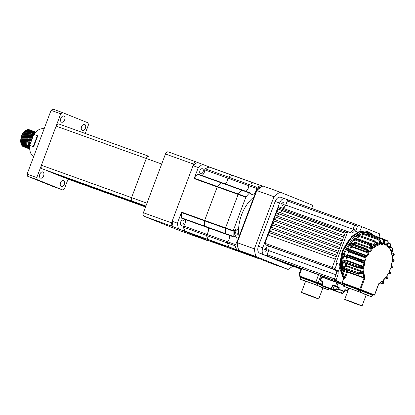 <?xml version="1.0" encoding="UTF-8"?>
<svg xmlns="http://www.w3.org/2000/svg" width="415" height="415" viewBox="0 0 415 415"><rect width="100%" height="100%" fill="white"/><g stroke="black" fill="none" stroke-linecap="round" stroke-linejoin="round"><path stroke-width="0.62" d="M32.489 134.19L32.365 133.495M32.318 133.288L32.147 132.717M32.085 132.546L31.888 132.069M31.815 131.923L31.587 131.519M31.504 131.394L31.255 131.057M31.167 130.953L30.897 130.668M30.803 130.585L30.513 130.352M30.414 130.284L30.108 130.103M30.005 130.045L29.693 129.916C28.251 129.376 26.716 129.708 25.087 130.907C20.076 134.444 19.023 145.38 23.712 146.822L24.288 146.998M24.402 147.024L24.76 147.071M24.879 147.081L25.253 147.086M25.377 147.081L25.761 147.04M25.896 147.019L26.301 146.931M26.441 146.889L26.861 146.744M27.006 146.687L27.457 146.474M27.608 146.396L28.085 146.106M28.246 145.997L28.76 145.613M28.936 145.468L29.491 144.949M29.688 144.747L30.103 144.285M33.236 135.913L33.205 134.958M33.179 134.683L33.07 133.952M33.024 133.734L32.868 133.137M32.806 132.956L32.614 132.458M32.546 132.307L32.323 131.887M32.245 131.757L32.002 131.399M31.914 131.296L31.649 130.995M31.556 130.907L31.275 130.663M31.177 130.59L30.871 130.393M30.767 130.336L30.679 130.274C24.329 127.109 17.772 144.985 24.812 147.216L25.274 147.367M29.802 129.957C23.448 126.793 16.896 144.669 23.93 146.9L24.397 147.05M24.511 147.076L24.859 147.138M26.518 147.009L26.939 146.879M27.084 146.822L27.525 146.63M27.675 146.557L28.142 146.288M28.303 146.189L28.806 145.831M28.977 145.696L29.522 145.219M33.449 135.394L33.402 134.761M33.371 134.507L33.247 133.812M33.195 133.604L33.029 133.033M32.967 132.862L32.764 132.385M32.692 132.24L32.463 131.835M32.386 131.711L32.137 131.373M32.048 131.27L31.779 130.984M31.685 130.901L31.395 130.668M31.296 130.601L30.99 130.414M30.461 130.196C24.106 127.032 17.555 144.908 24.594 147.138L25.17 147.315M25.284 147.341L25.637 147.387M27.317 147.206L27.743 147.06M27.888 147.003L28.334 146.791M28.49 146.708L28.962 146.422M29.647 145.971L29.128 146.303L29.636 145.93M33.906 134.05L33.745 133.454M33.688 133.272L33.496 132.774M33.423 132.624L33.205 132.203M33.127 132.074L32.878 131.716M32.795 131.612L32.531 131.311M32.437 131.223L32.152 130.979M32.054 130.907L31.753 130.709M31.649 130.652L31.561 130.59C25.206 127.426 18.654 145.302 25.694 147.532L26.155 147.683M25.388 147.392L25.74 147.455M25.86 147.465L26.223 147.486M26.352 147.481L26.731 147.455M26.861 147.434L27.266 147.356M27.4 147.325L27.821 147.195M27.961 147.138L28.407 146.946M28.557 146.869L29.024 146.604M29.185 146.5L29.647 146.179M34.077 133.921L33.906 133.35M33.843 133.179L33.646 132.701M33.574 132.556L33.345 132.152M33.267 132.027L33.013 131.69M32.93 131.586L32.655 131.301M32.562 131.218L32.277 130.984M32.173 130.917L31.867 130.73M31.343 130.507C24.988 127.348 18.436 145.224 25.471 147.455L26.046 147.631M26.166 147.652L26.518 147.704M26.638 147.714L27.011 147.719M27.136 147.714L27.525 147.673M27.655 147.652L28.059 147.564M28.91 147.258L29.216 147.107M34.523 133.459L34.372 133.091M34.305 132.935L34.082 132.515M34.004 132.39L33.76 132.032M33.672 131.923L33.408 131.628M33.319 131.539L33.034 131.296M32.935 131.223L32.635 131.026M32.531 130.969L32.443 130.907C26.088 127.742 19.536 145.618 26.57 147.849L27.032 147.999M26.27 147.709L26.617 147.771M26.736 147.782L27.105 147.802M27.229 147.797L27.613 147.771M27.743 147.75L28.142 147.673M28.277 147.641L28.697 147.507M28.843 147.455L29.283 147.263M34.647 133.303L34.523 133.018M34.45 132.873L34.227 132.468M34.144 132.344L33.895 132.006M33.807 131.903L33.537 131.617M33.444 131.534L33.153 131.301M33.055 131.233L32.749 131.047M32.22 130.824C25.865 127.664 19.313 145.541 26.352 147.766L26.928 147.948M27.042 147.968L27.4 148.02M27.52 148.031L27.888 148.036M28.018 148.031L28.402 147.989M28.536 147.968L28.941 147.875M29.076 147.839L29.501 147.693M34.886 132.707L34.637 132.349L35.068 132.644M34.554 132.24L34.289 131.944M34.196 131.856L33.911 131.612M33.812 131.534L33.511 131.342M33.408 131.285L33.319 131.223C26.965 128.059 20.413 145.935 27.452 148.165L27.914 148.316M27.146 148.025L27.499 148.088M27.618 148.098L27.987 148.114M28.111 148.114L28.49 148.088M28.625 148.067L29.024 147.989M29.159 147.958L29.579 147.823M35.026 132.66L34.772 132.323M34.689 132.219L34.419 131.934M34.326 131.846L34.035 131.617M33.937 131.545L33.625 131.363M33.101 131.14C26.747 127.981 20.195 145.857 27.229 148.082L27.805 148.264M27.924 148.285L28.277 148.337M28.396 148.347L28.77 148.352M28.894 148.347L29.283 148.305M35.078 132.172L34.793 131.923M34.694 131.851L34.393 131.659M34.289 131.602L34.201 131.534C27.847 128.375 21.295 146.251 28.329 148.477L28.791 148.632M28.028 148.342L28.381 148.404M28.5 148.414L28.863 148.43M28.988 148.43L29.372 148.399M35.202 132.162L34.912 131.934M34.813 131.861L34.507 131.68M33.978 131.456C27.629 128.297 21.072 146.173 28.111 148.399L28.687 148.58M28.801 148.601L29.159 148.653M29.278 148.663L29.647 148.669L28.215 146.485L27.815 141.499L29.678 136.281L33.055 132.81L35.659 132.178M35.576 132.167L35.27 131.975M35.166 131.918L35.078 131.851C28.723 128.692 22.171 146.568 29.211 148.793L29.673 148.944M28.905 148.658L29.258 148.715M29.377 148.731L29.662 148.746M35.669 132.162L35.389 131.996M34.86 131.773C28.505 128.614 21.954 146.485 28.988 148.715L29.569 148.892M35.742 132.089L35.747 132.089C29.387 128.925 22.835 146.801 29.87 149.032M35.96 132.167C29.605 129.008 23.053 146.884 30.088 149.11M35.597 132.24L33.273 132.888L29.901 136.359L28.038 141.577L28.433 146.562L29.652 148.539M35.265 132.598L33.931 133.127L30.56 136.597L28.697 141.816L29.091 146.801L29.615 147.89M35.088 132.79L34.155 133.205L30.777 136.675L28.915 141.894L29.61 147.564M34.263 133.786L31.436 136.914L29.579 142.132L29.657 146.013M44.135 128.79A14.945 9.322 -70.2 0 0 33.833 134.361L31.659 136.992L29.797 142.21L29.74 145.26M33.267 135.871L32.318 137.23L30.337 143.668M32.987 136.613L30.627 142.895M61.311 186.491A3.289 2.049 -70.2 0 1 60.549 182.683A3.289 2.049 -70.2 0 1 63.578 180.323A3.289 2.049 -70.2 0 1 63.625 180.338A3.289 2.049 -70.2 0 1 64.382 184.146A3.289 2.049 -70.2 0 1 61.358 186.511A3.289 2.049 -70.2 0 1 61.311 186.491M40.551 178.134A3.289 2.049 -70.2 0 1 39.793 174.326A3.289 2.049 -70.2 0 1 42.818 171.966A3.289 2.049 -70.2 0 1 42.864 171.981A3.289 2.049 -70.2 0 1 43.627 175.789A3.289 2.049 -70.2 0 1 40.597 178.154A3.289 2.049 -70.2 0 1 40.551 178.134M61.581 122.186A3.289 2.049 -70.2 0 1 60.823 118.379A3.289 2.049 -70.2 0 1 63.848 116.013A3.289 2.049 -70.2 0 1 63.894 116.029A3.289 2.049 -70.2 0 1 64.657 119.836A3.289 2.049 -70.2 0 1 61.628 122.202A3.289 2.049 -70.2 0 1 61.581 122.186M82.341 130.543A3.289 2.049 -70.2 0 1 81.579 126.736A3.289 2.049 -70.2 0 1 84.608 124.37A3.289 2.049 -70.2 0 1 84.655 124.386A3.289 2.049 -70.2 0 1 85.412 128.194A3.289 2.049 -70.2 0 1 82.388 130.559A3.289 2.049 -70.2 0 1 82.341 130.543M42.081 168.765L134.149 201.913L42.081 168.765A2.988 1.862 -70.2 0 1 41.401 165.284A2.988 1.862 -70.2 0 1 41.401 165.274L56.129 126.098A2.988 1.862 -70.2 0 1 56.129 126.098A2.988 1.862 -70.2 0 1 58.863 123.992A2.988 1.862 -70.2 0 1 58.904 124.007L148.985 156.356M36.774 177.584L37.184 179.679L62.784 189.987L53.11 186.511L27.509 176.204L27.1 174.108L36.774 177.584L41.401 165.284L60.751 113.798L51.076 110.323L52.741 109.062L62.421 112.538L88.022 122.845L88.431 124.941L85.225 133.459M66.384 178.549A2.988 1.862 -70.2 0 1 66.343 178.533A2.988 1.862 -70.2 0 1 66.301 178.517L145.582 206.903M61.228 176.385L145.603 206.852M59.174 175.649L145.655 206.706L59.174 175.649L49.12 171.509M47.066 170.773L135.534 202.468M145.904 206.048L132.245 201.145A2.988 1.862 -70.2 0 1 131.571 197.654L146.288 158.489A2.988 1.862 -70.2 0 1 149.032 156.372A2.988 1.862 -70.2 0 1 149.073 156.388L149.032 156.372A2.988 1.862 -70.2 0 0 146.288 158.489L131.571 197.654L146.977 203.184M27.1 174.108L51.076 110.323M62.784 189.987L64.455 188.726L68.055 179.145M62.421 112.538L60.751 113.798M37.184 179.679L27.509 176.204M29.714 145.328L33.833 134.361L37.355 135.627L37.36 136.888L34.082 145.613L33.231 146.588L29.714 145.328A14.945 9.322 -70.2 0 0 33.667 156.637M24.807 146.438L25.299 146.433M25.455 146.417L25.932 146.334M26.088 146.293L26.565 146.132M26.726 146.07L27.219 145.826M27.385 145.732L27.898 145.4M28.075 145.271L28.63 144.809M28.827 144.633L29.444 143.979M29.667 143.715L30.425 142.667M30.736 142.163L31.364 140.934M31.991 139.269L32.396 137.547M32.479 136.966L32.572 135.684M32.567 135.337L32.515 134.45M23.593 146.142L23.857 146.236M24.054 146.293L24.599 146.381M24.77 146.391L25.263 146.381M25.424 146.36L25.901 146.272M26.057 146.23L26.539 146.075M26.7 146.007L27.198 145.769M27.364 145.675L27.888 145.338M28.064 145.209L28.625 144.752M28.822 144.57L29.444 143.922M29.667 143.657L30.435 142.61M30.746 142.106L31.467 140.664M31.882 139.549L32.354 137.619M32.432 137.043L32.505 135.767M32.495 135.425L32.417 134.548M32.38 134.294L32.225 133.604M32.168 133.402L31.965 132.836M31.888 132.665L31.644 132.188M31.55 132.043L31.26 131.643M31.151 131.519L30.803 131.171M30.674 131.067L30.222 130.777L30.923 131M30.041 130.689L29.33 130.46M28.977 130.419L26.456 131.099M22.062 143.683L23.691 146.023M24.008 146.23L24.734 146.552M24.936 146.609L25.481 146.697M25.652 146.708L26.14 146.697M26.301 146.677L26.778 146.588M26.939 146.547L27.421 146.386M27.582 146.324L28.075 146.085M28.246 145.987L28.765 145.655M28.946 145.525L29.507 145.068M29.698 144.887L29.984 144.612M33.366 135.601L33.299 134.865M33.257 134.61L33.107 133.921M33.044 133.718L32.842 133.153M32.769 132.982L32.52 132.504M32.432 132.359L32.137 131.954M32.033 131.835L31.68 131.488M31.55 131.384L31.099 131.093L31.799 131.316M29.859 130.73L27.333 131.415M22.939 144L24.568 146.334M24.89 146.547L25.616 146.869M25.818 146.926L26.363 147.014M26.529 147.024L27.022 147.009M27.183 146.993L27.66 146.905M27.821 146.863L28.298 146.703M28.464 146.64L28.957 146.402M33.926 134.029L33.724 133.469M33.646 133.298L33.402 132.821M33.309 132.675L33.018 132.271M32.915 132.146L32.562 131.804M32.432 131.7L31.981 131.405M30.736 131.047L28.215 131.731M23.821 144.316L25.45 146.651M25.766 146.863L26.493 147.185M26.695 147.242L27.24 147.33M27.411 147.341L27.904 147.325M28.064 147.309L28.542 147.221M28.697 147.18L29.18 147.019M29.341 146.957L29.615 146.827M34.481 133.511L34.279 133.137M34.191 132.992L33.9 132.587M33.791 132.463L33.439 132.12M33.309 132.017L32.858 131.721M32.681 131.633L31.965 131.41M31.618 131.363L29.097 132.048M24.703 144.628L26.327 146.967M26.648 147.18L27.374 147.501M27.577 147.553L28.121 147.647M28.293 147.657L28.78 147.641M28.941 147.626L29.418 147.538M34.673 132.779L34.321 132.437M34.191 132.333L33.74 132.037M33.558 131.949L32.847 131.726M32.495 131.68L29.973 132.364M25.58 144.944L27.208 147.284M27.525 147.496L28.251 147.818M28.453 147.87L28.998 147.958M29.169 147.968L29.621 147.963M34.44 132.266L33.724 132.043M33.376 131.996L30.855 132.681M26.461 145.26L28.085 147.6M28.407 147.813L29.133 148.129M29.335 148.186L29.631 148.248M35.285 132.567L34.606 132.359M34.253 132.312L31.732 132.992M27.338 145.577L28.967 147.916M29.289 148.124L29.636 148.305M35.135 132.629L32.614 133.308M28.22 145.893L29.626 148.051M34.86 133.049L33.491 133.625M29.102 146.21L29.61 147.299M41.401 165.274L131.571 197.654A2.988 1.862 -70.2 0 0 132.245 201.145L145.707 206.566M261.139 185.593L253.466 182.839A0.897 0.56 109.8 0 0 253.451 182.833A0.897 0.56 109.8 0 0 253.451 182.833A0.897 0.56 109.8 0 0 253.181 182.839L232.291 175.338A38.86 24.231 109.8 0 0 228.39 177.091A38.86 24.231 -70.2 0 1 232.291 175.338A0.897 0.56 -70.2 0 1 232.561 175.332A0.897 0.56 -70.2 0 1 232.571 175.338A0.897 0.56 109.8 0 0 232.561 175.332A0.897 0.56 109.8 0 0 232.291 175.338L209.202 167.043A0.897 0.56 -70.2 0 1 209.471 167.038L196.399 162.006A2.988 1.862 109.8 0 0 196.357 161.99A2.988 1.862 109.8 0 0 193.618 164.107L171.535 222.855A2.988 1.862 109.8 0 0 172.215 226.346L208.543 240.975A2.988 1.862 109.8 0 0 208.584 240.991A2.988 1.862 109.8 0 0 208.885 241.053M193.618 164.107L165.466 153.996L143.388 212.745L171.535 222.855M165.466 153.996A2.988 1.862 -70.2 0 1 168.21 151.88A2.988 1.862 -70.2 0 1 168.246 151.895L196.316 161.975M180.473 230.896A2.988 1.862 -70.2 0 1 180.432 230.88A2.988 1.862 -70.2 0 1 180.39 230.865L208.543 240.975M172.215 226.346L144.062 216.241L180.39 230.865M144.062 216.241A2.988 1.862 -70.2 0 1 143.388 212.745M253.072 255.899L248.917 254.302L253.098 255.832M252.865 255.702L247.558 253.783L252.974 255.728M255.417 256.522L254.852 256.563M232.561 175.332L209.471 167.038A0.897 0.56 -70.2 0 1 209.482 167.043L253.451 182.833A0.897 0.56 109.8 0 0 253.181 182.839A38.86 24.231 109.8 0 0 249.285 184.592A0.897 0.56 109.8 0 0 248.735 185.655A4.783 2.983 -70.2 0 1 245.846 191.289A4.783 2.983 -70.2 0 0 248.735 185.655L227.84 178.154A0.897 0.56 -70.2 0 1 228.39 177.091A0.897 0.56 109.8 0 0 227.84 178.154A4.783 2.983 -70.2 0 1 224.956 183.788A4.783 2.983 109.8 0 0 227.84 178.154L204.751 169.86A0.897 0.56 -70.2 0 1 205.3 168.796L249.285 184.592A0.897 0.56 109.8 0 0 248.735 185.655L256.429 188.42A4.783 2.983 -70.2 0 1 254.826 192.939A4.783 2.983 -70.2 0 1 251.573 194.329A4.783 2.983 -70.2 0 1 250.307 193.048A0.897 0.56 109.8 0 0 250.079 192.809A0.897 0.56 109.8 0 0 250.069 192.804A0.897 0.56 109.8 0 0 249.534 192.98A38.86 24.231 109.8 0 0 246.038 196.814A0.897 0.56 109.8 0 0 245.83 197.187L233.24 230.683A0.897 0.56 109.8 0 0 233.152 231.103A38.86 24.231 109.8 0 0 233.225 236.374A0.897 0.56 109.8 0 0 233.526 236.887A0.897 0.56 109.8 0 0 233.837 236.866A4.783 2.983 -70.2 0 1 235.476 236.758A4.783 2.983 -70.2 0 1 235.544 236.783A4.783 2.983 -70.2 0 1 237.095 240.052A4.783 2.983 -70.2 0 1 235.331 244.56A0.897 0.56 109.8 0 0 235.04 245.727A38.86 24.231 109.8 0 0 236.773 249.747A0.897 0.56 109.8 0 0 236.981 249.944L257.694 258.286A0.897 0.56 109.8 0 0 257.705 258.291A0.897 0.56 109.8 0 0 257.974 258.286A38.86 24.231 109.8 0 0 258.255 258.187M197.369 162.395A45.432 28.334 109.8 0 0 193.027 165.678L198.303 167.572L194.147 178.626A0.897 0.56 -70.2 0 1 194.36 178.258L217.45 186.548A0.897 0.56 109.8 0 0 217.242 186.921L204.647 220.417A0.897 0.56 109.8 0 0 204.564 220.837A38.86 24.231 109.8 0 0 204.637 226.108A0.897 0.56 109.8 0 0 204.927 226.616A0.897 0.56 109.8 0 0 204.937 226.621A0.897 0.56 109.8 0 0 205.243 226.6M181.858 218.332A0.897 0.56 -70.2 0 1 181.848 218.326L204.937 226.621A0.897 0.56 -70.2 0 1 204.637 226.108A38.86 24.231 -70.2 0 1 204.564 220.837L181.469 212.547A0.897 0.56 -70.2 0 1 181.557 212.127L177.402 223.182L172.126 221.283A45.432 28.334 109.8 0 0 173.185 226.74L185.298 231.388A0.897 0.56 -70.2 0 1 185.09 231.186L208.18 239.481A0.897 0.56 109.8 0 0 208.387 239.678L229.106 248.02A0.897 0.56 109.8 0 0 229.116 248.025A0.897 0.56 -70.2 0 1 229.106 248.02L208.387 239.678A0.897 0.56 -70.2 0 1 208.18 239.481A38.86 24.231 -70.2 0 1 206.452 235.461A38.86 24.231 109.8 0 0 208.18 239.481L229.075 246.982A0.897 0.56 109.8 0 0 229.282 247.179L249.996 255.521A0.897 0.56 109.8 0 0 250.006 255.526A0.897 0.56 109.8 0 0 250.022 255.531A0.897 0.56 109.8 0 1 249.996 255.521L229.282 247.179L185.298 231.388M235.331 244.56L227.633 241.795A4.783 2.983 -70.2 0 0 229.054 235.279A4.783 2.983 -70.2 0 1 227.633 241.795A0.897 0.56 109.8 0 0 227.342 242.967L183.363 227.171A0.897 0.56 -70.2 0 1 183.648 226.004L206.737 234.293A0.897 0.56 109.8 0 0 206.452 235.461A0.897 0.56 -70.2 0 1 206.737 234.293A4.783 2.983 109.8 0 0 208.159 227.778A4.783 2.983 -70.2 0 1 206.737 234.293L227.633 241.795A0.897 0.56 109.8 0 0 227.342 242.967A38.86 24.231 109.8 0 0 229.075 246.982A0.897 0.56 109.8 0 0 229.282 247.179L236.981 249.944M181.848 218.326A0.897 0.56 -70.2 0 1 181.832 218.321A0.897 0.56 -70.2 0 1 181.547 217.818L225.527 233.609A0.897 0.56 109.8 0 0 225.827 234.122A0.897 0.56 109.8 0 0 226.139 234.102M185.069 219.483A4.783 2.983 -70.2 0 1 183.648 226.004M206.037 239.735A0.897 0.56 -70.2 0 1 206.027 239.73A0.897 0.56 -70.2 0 1 206.011 239.725L173.185 226.74M193.027 165.678L172.126 221.283M250.069 192.804L242.37 190.044A0.897 0.56 109.8 0 1 242.381 190.049A0.897 0.56 109.8 0 0 242.37 190.044L221.475 182.538A0.897 0.56 109.8 0 0 221.475 182.538A0.897 0.56 109.8 0 0 220.946 182.714A38.86 24.231 109.8 0 0 217.45 186.548A38.86 24.231 -70.2 0 1 220.946 182.714A0.897 0.56 -70.2 0 1 221.475 182.538A0.897 0.56 -70.2 0 1 221.491 182.543L198.386 174.248A0.897 0.56 -70.2 0 1 198.396 174.253A0.897 0.56 -70.2 0 0 197.856 174.425A38.86 24.231 109.8 0 0 194.36 178.258M181.469 212.547A38.86 24.231 109.8 0 0 181.547 217.818M209.202 167.043A38.86 24.231 109.8 0 0 205.3 168.796M183.124 220.183A2.692 1.676 109.8 0 0 183.088 220.168A2.692 1.676 109.8 0 0 180.613 222.103A2.692 1.676 109.8 0 0 181.236 225.215A2.692 1.676 109.8 0 0 181.272 225.231A2.692 1.676 109.8 0 0 183.746 223.296A2.692 1.676 109.8 0 0 183.124 220.183M183.363 227.171A38.86 24.231 109.8 0 0 185.09 231.186M177.402 223.182A45.432 28.334 109.8 0 0 178.46 228.634M212.848 242.479A45.432 28.334 109.8 0 0 213.139 242.287M202.458 168.749A2.692 1.676 109.8 0 0 202.421 168.734A2.692 1.676 109.8 0 0 199.942 170.669A2.692 1.676 109.8 0 0 200.564 173.786A2.692 1.676 109.8 0 0 200.601 173.802A2.692 1.676 109.8 0 0 203.08 171.867A2.692 1.676 109.8 0 0 202.458 168.749M204.751 169.86A4.783 2.983 -70.2 0 1 201.861 175.498M202.645 164.293A45.432 28.334 109.8 0 0 198.303 167.572M313.211 209.03A44.239 27.587 109.8 0 0 312.267 205.109L280.037 192.129L262.882 185.972A44.239 27.587 109.8 0 0 256.807 190.558L273.962 196.72L254.369 248.844L237.214 242.682L237.178 242.246L237.214 242.682A44.239 27.587 109.8 0 0 238.698 250.312L255.853 256.47L288.083 269.449L270.928 263.286L238.672 250.302L270.928 263.286M236.841 242.427L238.293 249.882L238.672 250.302M256.807 190.558L237.214 242.682M262.882 185.972L262.311 186.029L256.351 190.526M247.942 253.985L255.962 256.942L247.942 253.985M276.904 260.117A3.289 2.049 -70.2 0 1 276.255 260.055A3.289 2.049 -70.2 0 1 276.214 260.039A3.289 2.049 -70.2 0 1 275.648 259.614M280.037 192.129A44.239 27.587 109.8 0 0 273.962 196.72M254.369 248.844A44.239 27.587 109.8 0 0 255.853 256.47M288.083 269.449A44.239 27.587 109.8 0 0 292.71 266.124M233.925 232.95L234.724 232.633L235.326 231.036L234.921 230.195M233.993 232.369L234.724 232.633M234.558 230.756L235.326 231.036M253.933 196.928A30.788 19.199 109.8 0 0 239.04 236.545M234.994 235.279A3.289 2.049 109.8 0 0 235.04 235.295A3.289 2.049 109.8 0 0 238.065 232.929A3.289 2.049 109.8 0 0 237.307 229.122A3.289 2.049 109.8 0 0 237.261 229.106A3.289 2.049 109.8 0 0 234.231 231.471A3.289 2.049 109.8 0 0 234.994 235.279M260.309 187.347A3.289 2.049 109.8 0 0 260.298 187.341A3.289 2.049 109.8 0 0 260.252 187.326A3.289 2.049 109.8 0 0 257.191 189.785M262.275 186.05L261.165 185.604A0.897 0.56 109.8 0 0 261.149 185.598A0.897 0.56 109.8 0 0 260.879 185.604A38.86 24.231 109.8 0 0 256.984 187.357A0.897 0.56 109.8 0 0 256.429 188.42M246.038 196.814L238.345 194.049A38.86 24.231 -70.2 0 1 241.836 190.22A0.897 0.56 109.8 0 1 242.37 190.044A0.897 0.56 109.8 0 0 241.836 190.22A38.86 24.231 109.8 0 0 238.345 194.049A0.897 0.56 109.8 0 0 238.132 194.422L225.542 227.923A0.897 0.56 109.8 0 0 225.454 228.343A38.86 24.231 109.8 0 0 225.527 233.609A0.897 0.56 109.8 0 0 225.827 234.122L204.937 226.621M258.172 188.965L257.912 188.415M257.907 188.42L258.177 188.519M229.132 248.025A0.897 0.56 -70.2 0 1 229.116 248.025L257.694 258.286M233.24 230.683L225.542 227.923A0.897 0.56 109.8 0 0 225.454 228.343L204.564 220.837A0.897 0.56 -70.2 0 1 204.647 220.417L217.242 186.921A0.897 0.56 -70.2 0 1 217.45 186.548L238.345 194.049A0.897 0.56 109.8 0 0 238.132 194.422L194.147 178.626M256.984 187.357L249.285 184.592A38.86 24.231 -70.2 0 1 253.181 182.839L260.879 185.604M181.557 212.127L225.542 227.923L238.132 194.422L245.83 197.187M233.225 236.374L225.527 233.609A38.86 24.231 -70.2 0 1 225.454 228.343L233.152 231.103M236.773 249.747L229.075 246.982A38.86 24.231 -70.2 0 1 227.342 242.967L235.04 245.727M300.263 276.639L300.195 276.286L300.035 276.572L321.526 284.472L301.233 277.038M301.529 268.557L322.154 276.022M317.823 282.983L318.149 282.781L300.195 276.286L299.806 273.137M299.526 274.761L301.809 268.614M299.9 276.411L300.865 276.909L299.749 276.317L299.365 273.2L301.171 268.401M289.686 265.04L259.707 253.192C257.725 252.014 257.274 249.685 258.348 246.204L275.171 201.446C276.655 198.131 278.507 196.731 280.732 197.244C278.507 196.731 276.655 198.131 275.171 201.446L258.348 246.204L262.747 247.786L258.348 246.204C257.274 249.685 257.725 252.014 259.707 253.192L287.382 264.334L264.101 254.774C262.124 253.596 261.673 251.267 262.747 247.786L279.57 203.023C281.054 199.708 282.906 198.308 285.131 198.821L355.754 224.308L354.638 225.148L355.754 224.308L354.638 225.148L353.098 229.256C352.055 231.554 350.758 232.535 349.202 232.198C350.763 232.556 352.06 231.575 353.098 229.256L354.638 225.148L355.738 224.302L358.612 225.335L355.754 224.308M285.038 198.785L287.673 199.843L285.707 205.072L284.348 207.324M267.053 249.939L266.544 247.485L264.63 248.969L266.544 247.485L267.053 249.939L265.133 251.423L264.63 248.969L265.102 251.412L267.053 249.939L264.594 249.062M284.151 204.445L283.647 201.991L281.728 203.469L283.647 201.991L284.151 204.445L282.231 205.928L281.728 203.469L282.205 205.918L284.151 204.445L281.697 203.563M344.331 284.576L358.685 289.691L372.115 295.039L361.04 290.578L372.115 295.039L371.482 296.715L366.217 294.868M348.875 288.342L343.698 286.257L343.978 286.314L344.611 284.633L372.115 295.039L372.322 294.479L372.042 294.422M289.68 265.05L264.101 254.774C262.124 253.596 261.673 251.267 262.747 247.786L264.288 243.678L264.728 243.833L277.837 208.968L278.465 207.293L278.024 207.132L279.57 203.023C281.054 199.708 282.906 198.308 285.131 198.821L280.701 197.229M264.288 243.678L264.822 243.89M269.07 247.75L268.609 250.567L266.643 255.796M289.333 264.91L300.917 269.07L286.06 263.556M300.979 268.91L285.183 263.24L271.581 257.762L301.316 268.443M319.254 274.886L267.426 256.091L267.156 254.696L268.702 250.587C269.434 248.165 269.117 246.531 267.753 245.696L265.211 244.674L264.941 243.273L268.054 234.983L264.941 243.273L268.054 234.983L335.351 259.152L332.233 267.442L336.824 255.235L269.527 231.067L269.003 232.467L269.527 231.067L269.003 232.467L336.295 256.636L338.292 251.319L271 227.15L270.476 228.551L271 227.15L270.476 228.551L337.769 252.719L339.766 247.402L272.473 223.234L271.944 224.634L272.473 223.234L271.944 224.634L339.242 248.803L341.239 243.486L273.947 219.317L273.418 220.718L273.947 219.317L273.418 220.718L340.715 244.886L342.712 239.569L275.415 215.401L274.891 216.801L275.415 215.401L274.891 216.801L342.183 240.97L344.185 235.653L276.888 211.484L276.364 212.885L276.888 211.484L276.364 212.885L343.656 237.053L345.55 232.016L345.13 233.137L345.55 232.016L346.665 231.176L345.55 232.016L345.13 233.137L277.837 208.968L278.257 207.848L279.352 207.002L346.644 231.171L279.368 207.007M271.581 257.762L285.183 263.24L271.592 257.731M338.873 281.93L344.113 284.036L338.873 281.93M270.715 257.414L267.426 256.091L270.715 257.414M269.802 235.689L270.253 232.971L269.003 232.467M270.575 231.487L271.27 228.873L270.476 228.551M271.721 227.441L272.65 224.92L271.944 224.634M273.226 223.54L274.382 221.107L273.418 220.718M275.093 219.779L276.494 217.444L274.891 216.801M277.345 216.179L279.02 213.953L276.364 212.885M280.042 212.755L282.076 210.675L277.837 208.968L278.257 207.848L277.837 208.968M282.548 208.154L285.8 205.093L287.346 200.985L288.456 200.144L355.738 224.302M356.335 231.549L354.436 230.787C353.373 232.509 352.216 233.194 350.96 232.831L348.424 231.809L347.308 232.649L335.885 263.037L338.718 264.132C339.901 264.837 340.175 266.233 339.532 268.323L338.438 271.234L337.338 270.839C338.272 271.887 338.412 273.402 337.753 275.384L336.212 279.492L336.482 280.888L334.723 280.26L334.454 278.859L335.994 274.751L334.454 278.859L335.994 274.756L334.454 278.859L334.723 280.26L338.012 281.583L267.426 256.091M286.049 263.587L300.963 268.946M345.067 233.297L282.076 210.675M343.62 237.152L279.02 213.953M342.162 241.027L276.494 217.444M340.699 244.923L274.382 221.107M272.65 224.92L339.231 248.829M271.27 228.873L337.758 252.745M336.28 256.683L270.253 232.971M336.985 263.432L335.092 268.469L332.233 267.442L335.351 259.152L332.233 267.442L332.503 268.842L332.233 267.442L264.941 243.273M336.482 280.888L344.139 283.974M378.869 237.344L379.689 235.16L379.419 233.759L361.709 226.632M348.424 231.809L346.644 231.171L348.424 231.809M354.436 230.787L355.536 231.181L355.956 230.284L285.8 205.093M356.236 231.513L355.536 231.181M287.346 200.985L357.497 226.175L358.612 225.335L361.724 226.59L360.671 229.386C359.784 231.378 358.674 232.218 357.336 231.907L356.288 231.534M338.438 271.234L335.045 269.864C336.409 270.699 336.731 272.328 335.994 274.756L337.753 275.384M337.903 270.891L335.367 269.864L335.092 268.469M267.753 245.696L335.045 269.864C336.43 270.689 336.747 272.318 335.994 274.756L268.702 250.587M357.497 226.175L355.956 230.284M366.725 231.637L371.565 234.268L366.725 231.637M343.47 278.942L339.652 267.966M339.527 264.889L342.209 250.987L351.77 236.353L357.932 232.286L364.095 231.108M344.061 255.521L344.875 255.744L345.119 254.883L359.852 260.174L364.484 261.393L365.008 260.921L347.635 254.68L347.111 255.152L344.31 254.66L344.061 255.521L344.476 256.797L346.541 257.16L345.949 260.143L343.724 260.62L342.8 261.932L343.444 263.188L344.403 262.98M374.449 235.756L369.443 232.234L360.884 232.504L353.061 237.707L344.232 251.708C340.689 261.886 340.663 270.606 344.149 277.858L343.656 278.366M351.65 243.361L351.163 242.661L349.866 243.133L349.689 244.746L351.023 246.655L349.508 249.27L347.749 248.092L346.608 248.746L346.229 249.55L348.616 251.148L348.693 251.858L366.066 258.099L365.994 257.383L361.719 255.209L362.098 254.405L365.874 256.247L365.496 257.056M343.392 270.481C343.355 271.955 343.807 272.136 344.746 271.026C344.782 269.548 344.331 269.366 343.392 270.481M355.883 237.25C355.847 238.724 356.298 238.905 357.237 237.79C357.274 236.317 356.822 236.135 355.883 237.25M348.693 251.858L347.635 254.68M345.633 263.421L345.628 265.579L343.387 266.861L342.666 268.381L343.584 269.242L343.999 269.003M346.141 269.771L346.722 271.851L344.725 277.173C341.524 270.072 341.623 261.683 345.021 252.004L355.614 236.555L364.915 232.379L373.656 235.471M372.239 234.963L371.799 234.345L370.994 234.517M368.364 234.07L367.768 232.763L366.699 233.78L366.487 234.522M364.121 233.847L363.244 232.919L362.321 234.231L362.098 236.285M359.644 235.404L358.539 234.807L357.823 236.322L358.067 239.268L357.673 239.533M355.344 238.692L355.214 238.293L353.979 238.288L353.518 239.906L354.332 242.422L353.051 243.864M346.229 249.55L361.719 255.209M344.149 278.429L344.725 277.173L345.508 277.469L343.625 278.89M345.119 254.883L344.31 254.66M366.066 258.099L365.008 260.921M347.749 248.092L347.936 248.787L362.669 254.079L366.263 255.925L365.693 255.557L366.372 256.579L367.477 255.993L368.914 253.524L369.049 251.967L368.676 251.428L365.278 248.927L365.19 249.731L368.281 252.273L351.79 246.349L350.457 244.44L349.689 244.746M366.009 248.575L365.444 248.694L366.009 248.575L368.722 250.577L368.836 251.2L367.908 251.734M353.979 238.288L354.566 238.9L354.332 239.709L369.07 245L371.415 247.433L371.643 248.144L355.147 242.22L354.332 239.709L353.518 239.906M358.539 234.807L359.027 235.492L358.664 236.249L373.401 241.54L375.336 244.29L375.404 245.115L358.908 239.196L358.664 236.249L357.823 236.322M362.912 236.576L363.161 234.304L377.894 239.595C378.942 240.119 379.445 241.094 379.403 242.505L379.31 243.403L375.974 242.204M367.28 234.802L367.508 234.003L382.241 239.294C383.263 239.818 383.631 240.793 383.351 242.215L383.092 243.117L380.617 242.225M384.269 239.979L386.152 240.653C387.148 241.172 387.392 242.101 386.894 243.434L386.495 244.274L384.202 243.449M388.181 243.169L389.348 243.589C390.328 244.087 390.479 244.917 389.804 246.074L389.291 246.806L388.388 246.479M390.302 247.423L391.625 247.895C392.59 248.367 392.673 249.057 391.874 249.965L391.283 250.53L390.852 250.375M391.661 252.87L392.813 253.28C393.773 253.721 393.825 254.239 392.964 254.836L392.082 255.106M392.279 259.173L392.844 259.38C393.804 259.78 393.861 260.106 393.005 260.35L392.253 260.438M391.713 265.771C392.678 266.134 392.772 266.259 391.988 266.145L391.402 266.036L391.687 266.772L392.943 266.902C393.192 266.456 392.792 266.082 391.75 265.782L391.791 265.797M388.492 273.236L388.86 273.366C389.851 273.698 390.017 273.63 389.353 273.153L388.834 272.811L389.555 272.442L388.445 273.029L387.013 275.503L386.879 277.054L387.387 278.621M384.881 278.641L385.519 278.87C386.531 279.171 386.801 278.927 386.324 278.133L385.8 277.542M380.187 282.864L381.515 283.341C382.552 283.621 382.941 283.227 382.692 282.169L382.189 281.365M342.691 268.645L343.532 268.572L343.869 267.55L358.602 272.842L362.601 272.188L362.964 271.467L346.468 265.543L345.628 265.579L346.411 265.88L346.11 266.269L345.628 265.579M342.769 262.218L358.342 267.582L358.679 268.064L362.809 268.23M343.444 263.188L343.947 262.773L343.61 262.29L344.102 261.346L358.835 266.638L362.196 266.928L363.229 266.363L346.79 260.252L345.949 260.143L346.738 260.444L346.328 260.874L345.949 260.143M344.476 256.797L345.078 256.382L359.815 261.673L363.639 262.669L363.851 263.271L363.281 266.176L364.116 266.285L364.671 263.458L364.24 262.254L359.608 261.035L359.852 260.174M363.903 261.289L363.659 262.15L363.058 262.565L363.696 262.685L364.24 262.254M380.047 282.957L381.691 283.544L383.367 283.346L383.278 281.261L382.277 281.033L378.625 283.943L374.47 294.992L360.635 289.421L364.785 278.372L364.847 277.36L363.997 273.677L363.109 273.143L362.477 273.501L358.264 273.864L358.71 274.159M358.602 272.842L358.244 273.599L362.456 273.236L362.082 273.874L362.477 273.501M361.973 272.551L362.456 273.236L363.69 272.1L363.851 268.707L363.172 267.81L358.342 267.582L358.679 268.064M358.835 266.638L358.373 267.296L362.575 267.659L362.041 268.355M362.196 266.928L362.575 267.659L363.203 267.525L364.116 266.285M349.866 243.133L365.444 248.694L369.21 251.734L370.305 251.547L372.042 249.519L372.457 247.942L372.229 247.236L369.298 244.191L369.07 245M369.485 244.01L354.566 238.9L370.009 244.103L369.485 244.01L372.421 247.055L371.415 247.433M372.354 246.536L372.649 247.76L373.65 247.988L376.13 245.784L376.177 244.217C375.907 242.573 375.098 241.426 373.759 240.783L373.401 241.54M374.408 240.965L373.962 240.669C375.3 241.312 376.104 242.459 376.379 244.103L375.336 244.29M376.343 243.714L376.447 244.928L377.292 245.55L379.274 244.772L380.041 243.921L380.244 242.578C380.29 240.809 379.663 239.595 378.356 238.941L377.894 239.595M363.244 232.919L363.623 233.65L378.558 238.895L378.895 239.382L378.558 238.895C379.865 239.554 380.493 240.767 380.446 242.536L379.403 242.505M380.405 242.293L380.348 243.434L380.975 244.409L382.879 244.357L383.854 243.486L384.16 242.438C384.513 240.664 384.051 239.445 382.775 238.786L382.241 239.294M383.045 238.848L382.962 238.817C384.238 239.476 384.695 240.695 384.342 242.474L383.351 242.215M384.342 242.474L384.088 243.372L384.456 244.637L386.152 245.317L387.252 244.643L387.651 243.802C388.274 242.137 387.963 240.975 386.718 240.332L383.688 239.232M386.879 240.435C388.124 241.084 388.435 242.241 387.807 243.906L386.894 243.434M387.807 243.906L387.408 244.751L387.496 246.22L388.865 247.584L389.97 247.304L390.479 246.577L390.733 244.077L389.913 243.47L389.348 243.589L389.913 243.47M390.79 244.165L390.598 246.749L389.804 246.074M390.401 246.935L389.887 249.047L390.837 251.008L391.869 251.137L393.104 248.86L391.973 247.786L390.437 247.236M393.135 248.974L392.533 250.8L391.874 249.965M392.237 251.091L391.459 252.927L391.931 255.35L392.818 255.884L394.229 254.483L393.062 253.249L391.63 252.735M394.224 254.618L393.472 255.785L392.964 254.836M393.072 256.154L392.118 257.601L392.071 260.314L392.756 261.217L394.157 260.615L392.279 259.131M391.371 266.031L391.962 262.669L392.408 261.927L394.126 260.9L393.353 261.367L393.005 260.35M392.849 261.777L393.353 261.367L392.725 261.497L391.812 262.742L391.252 265.564L391.687 266.772M391.584 267.576L391.003 267.473L391.604 267.058L392.185 267.161L391.641 267.592L392.86 267.187L392.185 267.161L391.988 266.145M391.604 267.058L390.557 268.002L389.529 270.746L389.68 272.173L390.681 272.992L390.069 271.851L389.493 271.483L389.68 272.173M388.86 273.366L388.912 273.392C390.027 273.765 390.572 273.724 390.551 273.262L390.048 272.774L389.991 271.809M389.353 273.153L390.048 272.774L389.555 272.442M384.845 278.683L385.644 278.968L387.335 278.756L387.252 277.594M386.324 278.133L387.091 277.827L386.713 277.287L385.623 277.474L383.885 279.508L383.455 283.248M382.692 282.169L383.693 281.79L383.631 281.271L383.693 281.79M351.489 237.479L342.873 251.22L340.342 268.526M315.146 284.571L314.824 284.467M302.234 279.938L301.913 279.829M325.303 288.664L324.981 288.555M304.719 293.54C295.594 290.246 306.981 294.832 315.442 297.856C324.572 301.15 313.18 296.564 304.719 293.54L301.409 292.44L305.611 281.245L308.926 282.35C317.387 285.375 328.773 289.961 319.649 286.666M315.442 297.856L318.756 298.956L322.958 287.766M315.151 297.488L317.636 298.535M314.814 297.353L315.073 297.695C317.978 298.743 318.253 298.769 315.888 297.778L305.409 293.82C302.395 292.725 301.928 292.622 304.013 293.514L314.16 297.099M302.525 292.86L314.414 297.456M314.736 297.555L314.077 297.322M326.34 289.079L326.662 289.188M303.272 280.353L303.588 280.462M316.183 284.991L316.505 285.1M305.57 281.36L300.678 279.337L314.752 284.389L328.177 289.737L322.912 287.891M328.81 288.057L328.177 289.737L327.897 289.68M300.393 279.279L300.678 279.337L301.306 277.656L321.314 285.043L315.379 282.708L317.74 283.601L317.947 283.04M301.025 277.599L317.74 283.601L317.107 285.281M301.306 277.656L315.379 282.708L301.306 277.656L301.518 277.096M332.405 285.359L333.12 285.307L338.796 287.46L333.12 285.307L333.053 284.96L332.405 285.359L331.196 288.57L330.885 288.622L321.905 285.401L323.166 282.044L322.937 281.329L320.52 280.457L321.916 276.862M336.721 286.625L338.194 282.708L336.736 282.47L335.543 286.179M335.123 286.085L336.97 286.749L335.123 286.085M322.061 281.064L321.724 281.251L323.083 281.79M344.964 290.028L345.825 290.318L345.695 289.955M323.088 281.816L320.447 280.779L323.015 281.681M343.61 291.714L343.008 293.317L341.234 292.31L344.165 291.62L345.021 289.966L347.101 290.801L344.538 289.903M337.255 286.905L337.322 287.258L338.863 287.808L338.573 289.385L336.705 289.701L332.747 289.483L332.975 289.276L331.59 288.721L332.799 285.51L334.179 286.065L332.975 289.276L336.539 289.343L337.322 287.258L334.179 286.065L334.506 285.868M339.257 287.958L339.122 287.258L338.796 287.46L339.257 287.958L338.801 289.172L336.539 289.343L336.705 289.701M348.351 288.129L347.422 290.604L345.347 289.763L344.336 291.403L338.801 289.172L338.573 289.385L344.108 291.61L342.24 291.932C340.876 292.217 340.596 292.565 341.4 292.969L343.008 293.317M322.937 281.329L323.062 282.008L321.801 285.364L323.358 286.308L321.397 285.67L333.39 290.344L342.37 293.571L342.645 293.358L342.468 293.576L331.051 288.98L330.885 288.622L330.952 288.975L321.973 285.748L323.119 282.034M331.196 288.57L331.362 288.928L331.59 288.721L331.196 288.57M321.594 277.064L322.061 276.893L337.011 282.262L336.736 282.47L343.667 285.224M338.365 282.776L343.77 284.955L338.199 282.708L338.682 281.935L322.408 276.094M322.408 281.256L322.543 281.956L323.02 282.117M322.522 281.614L321.397 285.67L342.37 293.571L342.645 293.358L342.37 293.571L332.747 289.483M344.087 284.114L338.682 281.935M358.451 291.553L358.129 291.444M345.534 286.915L345.213 286.807M368.608 295.641L368.287 295.532M348.019 300.517C338.894 297.223 350.286 301.809 358.747 304.833C367.872 308.127 356.485 303.541 348.019 300.517L344.709 299.417L348.916 288.228L352.226 289.328C360.692 292.352 372.079 296.938 362.954 293.644M358.747 304.833L362.056 305.938L366.263 294.749M358.456 304.465L360.941 305.518M358.114 304.33L358.378 304.672C361.283 305.72 361.553 305.751 359.188 304.755L348.714 300.797C345.7 299.703 345.233 299.599 347.319 300.491L357.465 304.076M345.83 299.838L357.72 304.434M358.041 304.537L357.377 304.299M369.646 296.061L369.967 296.165M346.572 287.33L346.893 287.439M359.489 291.968L359.805 292.077M343.698 286.257L360.412 292.259L371.202 296.658M358.052 291.366L358.685 289.691L361.04 290.578L358.685 289.691L358.897 289.131L372.322 294.479M344.538 284.021L358.897 289.131M66.301 178.517L145.556 206.976L66.343 178.533M61.316 176.51L145.624 206.784M49.209 171.634L139.373 204.014M56.124 126.108L161.7 164.024M33.231 146.588L37.355 135.627M206.011 239.725L257.705 258.291M249.534 192.98L197.856 174.425M234.086 234.221A2.931 1.826 109.8 0 0 235.891 232.104A2.931 1.826 109.8 0 0 235.845 229.329M235.86 229.319A2.988 1.862 -70.2 0 1 236.135 230.299M234.932 233.661A2.988 1.862 -70.2 0 1 234.096 234.236L235.87 229.313M259.09 188.244A2.931 1.826 109.8 0 0 258.836 187.549M259.105 188.228L258.861 187.533A2.988 1.862 -70.2 0 1 259.09 188.239M232.571 175.338L253.441 182.828M320.883 275.508L318.149 282.781L321.635 284.187M318.523 274.616L315.857 282.242M279.57 203.023L275.171 201.446L279.57 203.023M264.101 254.774L259.707 253.192L264.101 254.774M268.609 250.567L269.045 250.727M286.148 205.228L285.707 205.072M347.308 232.649L278.257 207.848M332.508 268.837L265.211 244.674M336.212 279.492L267.156 254.696M335.367 269.864L332.503 268.842M363.203 267.525L362.824 266.798L346.328 260.874L344.102 261.346L343.724 260.62M363.089 272.878L362.601 272.188L346.11 266.269L343.869 267.55L343.387 266.861M380.55 242.894L382.583 243.626L383.092 243.117L383.901 243.335M376.395 243.164L378.869 244.051L379.31 243.403L380.15 243.475M370.486 244.217L375.067 245.862L375.404 245.115L376.244 245.047M358.576 239.937L358.851 239.564L358.067 239.268L358.576 239.937M353.896 244.17L355.115 242.718L354.332 242.422L354.939 243.008L371.435 248.933L371.643 248.144L372.457 247.942M350.244 249.669L351.806 246.951L351.023 246.655L368.214 253.051L368.281 252.273L369.049 251.967M364.484 261.393L347.111 255.152M343.579 278.641L340.243 263.919L342.915 251.236L351.738 237.235L359.566 232.026L368.126 231.762L369.443 232.234M355.774 237.945L356.117 238.475L357.076 237.733L356.827 236.503L356.226 236.69M343.283 271.177L343.625 271.706L344.585 270.964L344.336 269.734L343.734 269.926M358.378 254.649L360.422 255.038M365.994 257.383L348.616 251.148M346.987 249.918L347.365 249.114L346.608 248.746M347.858 248.746L347.365 249.114L362.098 254.405L362.669 254.079L347.858 248.746M349.477 249.332L349.746 249.431M351.023 246.655L351.79 246.349L351.806 246.951M365.19 249.731L350.457 244.44L350.545 243.636L365.278 248.927L365.444 248.694M350.706 243.403L351.272 243.283L351.163 242.661L351.272 243.283L350.706 243.403L350.027 242.905M354.332 242.422L355.147 242.22L355.115 242.718M355.214 238.293L355.276 238.812L354.166 238.111M358.067 239.268L358.908 239.196L358.851 239.564M359.634 235.284L359.67 235.673L373.962 240.669L359.027 235.492L358.742 234.688M378.558 238.895L363.623 233.65L363.161 234.304L362.321 234.231M363.82 233.604L363.441 232.877M367.768 232.763L368.043 233.495L367.508 234.003L366.699 233.78M368.224 233.51L382.962 238.817L368.043 233.495L367.949 232.794M384.186 243.906L384.477 242.479C384.855 240.742 384.363 239.522 382.998 238.827L368.302 233.552M371.799 234.345L371.985 235.04M372.141 235.144L371.954 234.449M345.508 277.469L347.505 272.152L346.722 271.851L347.537 271.643L347.085 270.108M343.978 268.868L343.532 268.572L343.978 268.868L343.584 269.242M343.532 268.572L358.264 273.864L343.511 268.308L342.666 268.381M346.468 263.722L346.411 265.88M343.781 262.757L358.539 268.059L362.228 268.37M343.947 262.773L343.61 262.29M358.342 267.582L358.373 267.296L342.8 261.932M346.639 256.947L347.36 257.347L346.738 260.444M345.031 256.366L344.875 255.744L359.608 261.035L359.774 261.663L345.041 256.371M368.914 253.524L368.214 253.051L366.741 255.593L363.773 254.53M372.042 249.519L371.435 248.933L369.646 251.023L368.935 250.769M375.575 246.531L375.067 245.862L373.085 247.356L372.712 247.226M379.274 244.772L378.869 244.051L376.607 244.772M382.879 244.357L382.583 243.626L380.524 243.641M386.152 245.317L385.945 244.611L384.798 244.098L384.217 243.916L384.456 244.637M343.931 277.78L342.256 282.807L359.846 289.125L364.002 278.071L347.505 272.152L347.537 271.643L364.028 277.568L364.847 277.36M362.741 273.63L363.156 273.781L364.002 278.071L364.785 278.372M362.191 268.375L363.011 268.671L362.964 271.467L363.81 271.426M347.381 257.212L364.671 263.458M367.477 255.993L366.741 255.593L366.186 255.884L366.372 256.579M368.836 251.2L368.722 250.577M369.101 251.117L369.21 251.734L369.101 251.117L369.646 251.023L370.305 251.547M372.587 247.247L372.649 247.76L372.587 247.247L373.085 247.356L373.65 247.988M377.292 245.55L376.41 244.544L376.447 244.928M380.539 243.672L380.975 244.409M384.207 243.885L385.997 244.632L386.495 244.274L387.252 244.643M383.704 239.248L386.609 240.29M386.666 240.306L387.112 240.529L386.152 240.653M388.865 247.584L388.741 246.946L389.291 246.806L389.97 247.304M387.33 245.535L387.496 246.22M390.837 251.008L390.764 250.463L391.869 251.137M389.784 248.445L389.887 249.047M392.149 247.988L391.625 247.895L392.149 247.988M391.646 251.656L391.942 251.36M391.931 255.35L391.89 254.929L392.336 255.194L392.818 255.884M391.407 252.439L391.459 252.927M393.259 253.581L392.813 253.28M392.445 256.517L392.839 256.148M392.071 260.314L392.756 261.217M392.082 257.243L392.118 257.601M393.187 259.863L392.844 259.38L393.187 259.863M392.222 261.912L392.725 261.497M388.487 273.241L388.969 273.402M386.879 277.054L386.764 276.432M385.623 277.474L386.713 277.287M385.519 278.87L386.085 278.75L385.519 278.87M383.885 279.508L383.61 279.777M383.465 281.08L383.403 280.566M382.277 281.033L381.961 281.349L382.459 281.463L383.278 281.261M381.515 283.341L382.039 283.435M379.243 283.155L378.843 283.528M374.148 295.195L372.67 294.671L374.47 294.992L374.148 295.195L360.308 289.623L360.635 289.421L359.846 289.125L359.914 289.473L342.323 283.155L342.256 282.807L342.276 283.144L344.165 283.907L342.271 283.144L342.043 282.734L343.698 278.418M374.377 294.972L374.102 295.184L374.47 294.992M363.997 273.677L363.156 273.781L362.715 273.511L363.109 273.143M363.851 268.707L363.011 268.671L362.669 268.22L363.172 267.81M383.066 243.19L383.854 243.486M342.323 283.155L342.162 282.786L342.276 283.144M360.308 289.623L359.914 289.473M314.752 284.389L315.592 282.153M333.053 284.96L339.122 287.258M321.781 277.101L336.736 282.47M320.333 280.421L320.588 280.81M344.543 289.909L346.961 290.775L347.422 290.604L347.101 290.801M344.746 290.178L345.347 289.763M348.595 288.228L347.666 290.708L346.961 290.775L347.236 290.562M321.905 285.401L321.973 285.748L321.858 285.39M338.308 283.066L337.011 282.257L322.056 276.888L321.355 276.961L320.089 280.317L322.517 281.614L321.22 285.287L321.392 285.67L322.59 281.967M321.781 285.484L321.283 285.312L321.397 285.67M341.4 292.969L341.903 292.02M342.78 293.524L342.468 293.576M326.932 287.901L326.818 287.538L326.932 287.901M322.865 285.873L322.937 286.226M321.967 285.748L323.352 286.303L323.244 285.951L323.84 286.511L323.721 286.158M333.39 290.344L333.276 289.986L333.39 290.344M322.595 276.131L322.279 276.971M337.11 281.344L336.793 282.184M360.412 292.259L361.252 290.023M344.611 284.633L344.818 284.073M58.863 123.992L149.021 156.367M196.357 161.99L168.21 151.88M208.584 240.991L180.432 230.88M206.027 239.73L229.116 248.025M236.846 242.391L256.325 190.568M233.526 236.887L225.827 234.122M261.149 185.598L253.451 182.833M291.864 265.948L287.465 264.365M343.625 271.706L343.418 270.492L344.336 269.734M356.117 238.475L355.909 237.261L356.827 236.503M351.111 243.159L365.885 248.476L369.226 251.215M355.084 238.635L369.838 243.896L372.546 246.712L372.763 247.449M359.478 235.492L374.206 240.633L376.535 243.896L376.607 244.876M363.965 233.941L363.924 233.588L378.698 238.905C380.041 239.564 380.674 240.742 380.602 242.443L380.508 243.667M362.959 273.48L362.337 273.864L358.467 274.196L343.724 268.879M365.771 255.593L362.617 254.053M387.273 240.633C388.269 241.406 388.482 242.531 387.911 244.004L387.439 245.602L388.85 247.024M390.93 250.639L389.96 248.585L390.65 246.935L390.852 244.248L388.227 242.811M393.104 248.86L392.502 251.075L391.599 252.616L392.087 255.23M394.229 254.483L392.274 257.419L392.237 260.48M391.641 267.592L391.06 267.488L390.686 268.033L389.638 270.824L389.571 271.519L390.069 271.851M387.335 278.756L387.076 275.664L388.808 272.795M383.367 283.346L383.875 279.762L385.82 277.495M374.107 295.184L374.595 295.044L378.745 283.995L382.282 281.261M343.563 278.678L340.124 266.357L342.811 251.2C347.677 237.634 359.613 228.354 368.126 231.762M359.774 261.663L363.115 262.581M394.126 260.9L394.157 260.615M392.86 267.187L392.943 266.902M390.551 273.262L390.681 272.992M300.035 279.124L300.875 276.883M328.54 289.893L329.168 288.218M335.253 285.8L334.921 285.992L337.177 286.838L337.047 286.475M342.37 293.571L343.065 293.343L343.682 291.698M322.165 275.991L321.853 276.826M343.34 286.101L344.18 283.86M371.84 296.875L372.686 294.634"/></g></svg>
